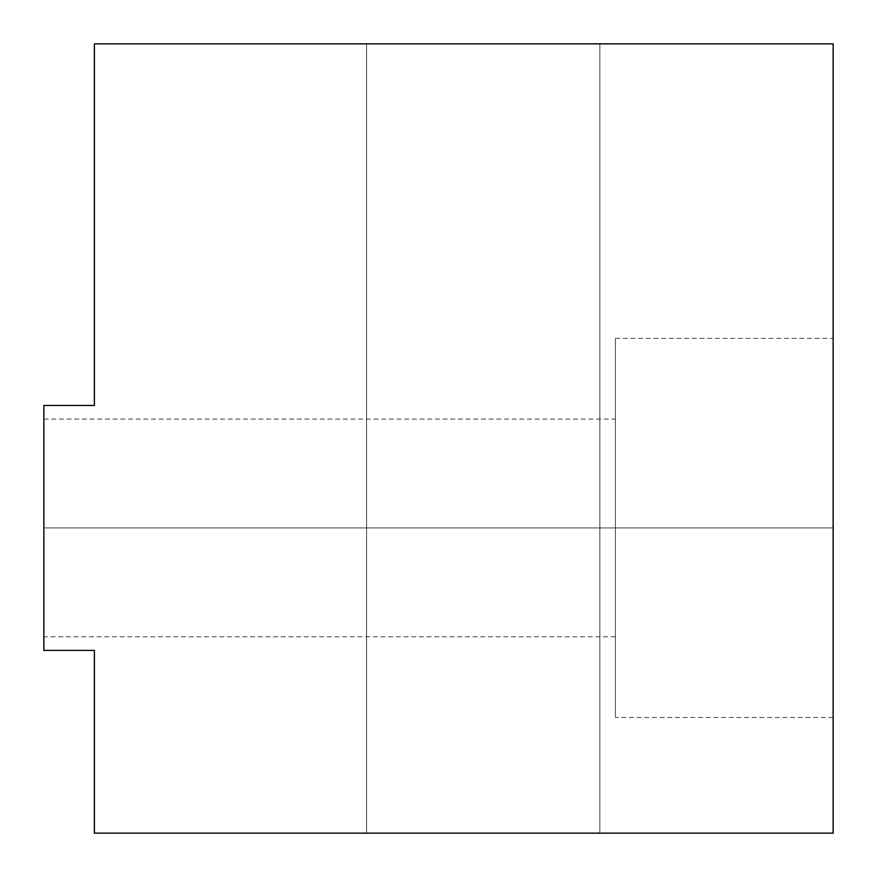 <?xml version="1.0" encoding="UTF-8"?>
<svg xmlns="http://www.w3.org/2000/svg" width="877" height="877" viewBox="0 0 877 877"><rect width="100%" height="100%" fill="white"/><g stroke="black" fill="none" stroke-linecap="round" stroke-linejoin="round"><path stroke-width="0.66" stroke-dasharray="4.38 3.29" d="M43.85 527.932L615.413 527.932L615.413 636.801L615.413 527.932L43.85 527.932L43.85 622.21C43.85 641.46 43.85 641.46 43.85 622.21C43.85 641.46 43.85 641.46 43.85 622.21L43.85 419.063L43.85 527.932L833.15 527.932L833.15 717.474L833.15 527.932L615.413 527.932L615.413 717.474L615.413 338.379L615.413 527.932L833.15 527.932L615.413 527.932L615.413 338.379L615.413 717.474L615.413 433.644C615.413 414.393 615.413 414.393 615.413 433.644L615.413 636.801L615.413 527.932L43.85 527.932L43.85 419.063L43.85 622.21C43.85 641.46 43.85 641.46 43.85 622.21L43.85 527.932M599.857 43.85L599.857 833.15L366.564 833.15L366.564 43.85L599.857 43.85L366.564 43.85L366.564 833.15L599.857 833.15L599.857 43.85L366.564 43.85L599.857 43.85M833.15 527.932L833.15 338.379L833.15 527.932M615.413 527.932L615.413 433.644C615.413 414.393 615.413 414.393 615.413 433.644C615.413 414.393 615.413 414.393 615.413 433.644L615.413 527.932M833.15 43.85L94.398 43.85L94.398 405.448L43.85 405.448L43.85 650.405L94.398 650.405L94.398 833.15L833.15 833.15L833.15 43.85L833.15 833.15L94.398 833.15L94.398 650.405L43.85 650.405L43.85 405.448L94.398 405.448L94.398 43.85L833.15 43.85M599.857 833.15L366.564 833.15L599.857 833.15M615.413 636.801L43.85 636.801M833.15 717.474L615.413 717.474M615.413 338.379L833.15 338.379M43.85 419.063L615.413 419.063"/><path stroke-width="1.32" d="M94.398 43.85L833.15 43.85L833.15 833.15L94.398 833.15L94.398 650.405L43.85 650.405L43.85 405.448L94.398 405.448L94.398 43.85L94.398 405.448L43.85 405.448L43.85 650.405L94.398 650.405L94.398 833.15L833.15 833.15L833.15 43.85L94.398 43.85"/></g></svg>
